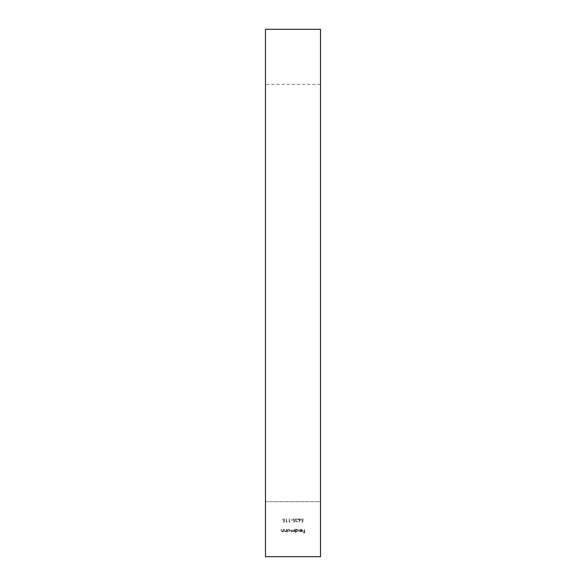 <?xml version="1.0" encoding="UTF-8"?>
<svg xmlns="http://www.w3.org/2000/svg" width="586" height="586" viewBox="0 0 586 586"><rect width="100%" height="100%" fill="white"/><g stroke="black" fill="none" stroke-linecap="round" stroke-linejoin="round"><path stroke-width="0.44" stroke-dasharray="2.93 2.2" d="M303.079 520.346L302.706 522.17L301.211 522.17L302.449 521.796L302.647 520.837L301.072 519.716L302.347 518.434L303.453 519.46L302.325 518.808L301.402 519.731L302.281 520.536L303.079 520.346L302.706 522.17L301.211 522.17L302.449 521.796L302.647 520.837L301.072 519.716L302.347 518.434L303.453 519.46L302.325 518.808L301.402 519.731L302.281 520.536L303.079 520.346M283.126 529.18L283.456 531.839L283.126 531.363L282.115 531.89L281.119 530.542L281.119 529.18L281.485 531.041L282.174 531.561L283.082 530.857L283.456 529.18L283.456 531.839L283.126 531.363L282.115 531.89L281.119 530.542L281.119 529.18L281.485 531.041L282.174 531.561L283.082 530.857L283.126 529.18M286.21 529.18L286.539 531.839L286.21 531.363L285.199 531.89L284.203 530.542L284.203 529.18L284.569 531.041L285.257 531.561L286.158 530.857L286.539 529.18L286.539 531.839L286.21 531.363L285.199 531.89L284.203 530.542L284.203 529.18L284.569 531.041L285.257 531.561L286.158 530.857L286.21 529.18M287.609 531.348L287.286 531.839L287.286 529.18L287.609 529.641L288.693 529.136L290.085 530.52L288.686 531.89L287.609 531.348L287.286 531.839L287.286 529.18L287.609 529.641L288.693 529.136L290.085 530.52L288.686 531.89L287.609 531.348M298.904 529.18L299.234 532.916L298.904 529.18M302.215 530.44L301.248 529.458L299.981 529.869L301.204 529.136L302.544 530.506L302.237 531.392L301.197 531.89L300.127 531.363L299.834 530.44L302.215 530.44L301.248 529.458L299.981 529.869L301.204 529.136L302.544 530.506L302.237 531.392L301.197 531.89L300.127 531.363L299.834 530.44L302.215 530.44M320.52 556.7L320.52 84.333L320.52 501.66L265.48 501.66L265.48 84.333L265.48 501.66L320.52 501.66L320.52 556.7L320.52 29.3M304.456 529.18L304.786 532.821L303.013 532.821L304.456 532.447L304.456 531.326L303.013 531.326L304.456 530.953L304.456 529.18L304.786 532.821L303.013 532.821L304.456 532.447L304.456 531.326L303.013 531.326L304.456 530.953L304.456 529.18M295.776 531.326L295.447 532.916L295.447 529.18L295.776 529.641L296.86 529.136L298.252 530.52L296.853 531.89L295.776 531.326L295.447 532.916L295.447 529.18L295.776 529.641L296.86 529.136L298.252 530.52L296.853 531.89L295.776 531.326M294.377 529.18L294.707 531.839L294.377 531.377L293.461 531.89L292.612 531.246L291.638 531.89L290.737 530.623L291.066 529.18L291.066 530.623L291.696 531.561L292.883 529.18L293.513 531.561L294.707 529.18L294.707 531.839L294.377 531.377L293.461 531.89L292.612 531.246L291.638 531.89L290.737 530.623L291.066 529.18L291.066 530.623L291.696 531.561L292.883 529.18L293.513 531.561L294.377 530.301L294.377 529.18M300.515 519.54L299.021 522.265L299.732 520.595L298.274 519.548L299.409 518.434L300.515 519.54L299.021 522.265L299.732 520.595L298.274 519.548L299.409 518.434L300.515 519.54M295.937 521.32L296.67 521.892L297.761 521.328L296.677 522.265L295.615 521.313L296.04 520.566L295.425 519.606L296.684 518.434L297.9 519.511L296.677 518.808L295.754 519.577L296.875 520.346L295.937 521.32L296.67 521.892L297.761 521.328L296.677 522.265L295.615 521.313L296.04 520.566L295.425 519.606L296.684 518.434L297.9 519.511L296.677 518.808L295.754 519.577L296.875 520.346L295.937 521.32M294.677 520.346L294.304 522.17L292.817 522.17L294.055 521.796L294.245 520.837L292.67 519.716L293.945 518.434L295.051 519.46L293.923 518.808L293 519.731L293.879 520.536L294.677 520.346L294.304 522.17L292.817 522.17L294.055 521.796L294.245 520.837L292.67 519.716L293.945 518.434L295.051 519.46L293.923 518.808L293 519.731L293.879 520.536L294.677 520.346M290.898 519.745L292.297 520.112L290.898 519.745M289.499 521.796L290.063 521.796L289.176 522.17L289.176 518.529L289.499 521.796L290.063 521.796L289.176 522.17L289.176 518.529L289.499 521.796M286.7 521.796L287.257 521.796L286.371 522.17L286.371 518.529L286.7 521.796L287.257 521.796L286.371 522.17L286.371 518.529L286.7 521.796M284.598 520.346L284.225 522.17L282.73 522.17L283.968 521.796L284.166 520.837L282.591 519.716L283.866 518.434L284.972 519.46L283.844 518.808L282.921 519.731L283.8 520.536L284.598 520.346L284.225 522.17L282.73 522.17L283.968 521.796L284.166 520.837L282.591 519.716L283.866 518.434L284.972 519.46L283.844 518.808L282.921 519.731L283.8 520.536L284.598 520.346M265.48 29.3L265.48 556.7M302.186 530.769L300.164 530.769L301.182 531.561L302.186 530.769L300.164 530.769L301.182 531.561L302.186 530.769M296.853 529.458L295.776 530.506L296.846 531.561L297.922 530.513L296.853 529.458L295.776 530.506L296.846 531.561L297.922 530.513L296.853 529.458M288.686 529.458L287.609 530.506L288.678 531.561L289.755 530.513L288.686 529.458L287.609 530.506L288.678 531.561L289.755 530.513L288.686 529.458M299.395 518.808L298.604 519.533L299.424 520.258L300.186 519.533L299.395 518.808L298.604 519.533L299.424 520.258L300.186 519.533L299.395 518.808M320.52 84.333L265.48 84.333"/><path stroke-width="0.88" d="M265.48 556.7L320.52 556.7L320.52 29.3L265.48 29.3L265.48 556.7L320.52 556.7"/></g></svg>
